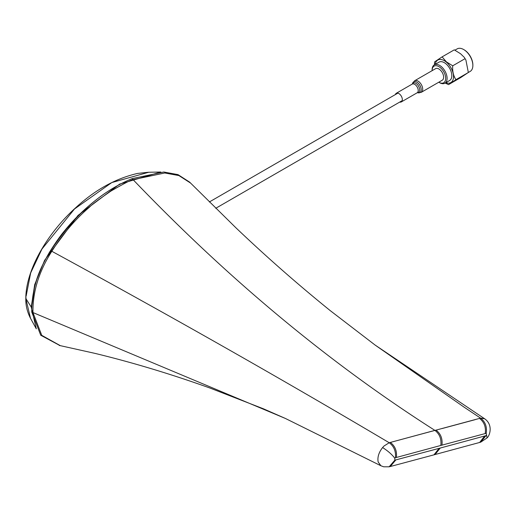 <?xml version="1.0" encoding="UTF-8"?>
<svg xmlns="http://www.w3.org/2000/svg" width="516" height="516" viewBox="0 0 516 516"><rect width="100%" height="100%" fill="white"/><g stroke="black" fill="none" stroke-linecap="round" stroke-linejoin="round"><path stroke-width="0.77" d="M26.09 298.022L25.858 298.635L26.09 298.022L25.858 298.635L30.483 318.262M26.123 296.145L30.663 272.964L41.925 249.08L74.498 208.98L111.804 182.554L148.692 172.26M36.301 328.827L31.244 307.085L25.858 298.545L25.89 296.726M31.244 307.085L34.707 284.58L44.589 260.341L77.981 215.443L119.667 184.089L160.805 172.015M31.618 307.239L34.83 285.342C38.397 273.28 41.673 265.785 49.575 252.098C55.87 242.12 61.017 234.838 65.016 230.246C80.786 210.644 100.968 195.532 109.082 190.701A140.965 81.386 -60 0 1 110.914 189.546L116.784 186.083M59.966 345.578L40.725 335.232L31.786 312.109C31.437 291.488 37.745 271.003 50.716 250.673C74.007 215.436 101.13 191.423 132.096 178.639L163.83 172.009L178.014 174.627L189.611 182.109L235.812 227.698C266.166 256.626 297.655 284.284 330.292 310.671L375.1 345.056L464.297 407.292L480.557 418.128L484.505 418.689M59.25 345.436L60.327 345.656L41.764 335.348L32.959 312.554C32.631 291.863 38.919 271.442 51.832 251.279C62.778 233.967 75.375 219.216 89.616 207.019C91.545 204.833 98.691 199.492 111.05 190.997C124.285 183.406 131.606 179.6 133.012 179.587L132.096 178.639M133.012 179.587L133.057 179.639C229.027 279.749 329.634 363.328 434.891 430.383L389.219 442.741L384.059 445.985L382.588 447.565C387.78 450.816 391.844 454.357 394.772 458.195L394.843 460.169L389.161 466.787L390.096 466.567M33.024 312.58L285.387 418.45L380.724 465.677L378.157 461.936C377.306 457.24 378.783 452.448 382.588 447.565M393.353 441.619L480.557 418.128M380.911 465.774L378.157 461.936M394.772 458.195L395.411 457.757C396.036 451.319 393.972 446.314 389.219 442.741C281.936 379.144 169.474 315.328 51.832 251.279L50.716 250.673M380.827 465.729L383.685 466.799L389.161 466.787M486.285 435.298L480.777 442.135L487.091 437.89L486.207 433.324C487.168 426.874 485.33 421.836 480.693 418.218L484.647 418.779M475.139 419.669L442.07 428.551M395.837 459.93L390.264 466.529L433.95 454.848L439.116 448.352L394.843 460.169M439.116 448.352L485.646 435.736M486.207 433.324L485.214 433.563C486.098 427.145 484.234 422.12 479.609 418.495M463.903 49.671A12.339 7.127 60 0 1 464.136 49.8A12.339 7.127 60 0 1 466.077 51.174A12.339 7.127 60 0 1 472.862 64.919A12.339 7.127 60 0 1 472.862 65.184M468.147 72.588L470.173 71.414A13.01 7.508 -120 0 0 472.862 65.461A13.01 7.508 -120 0 0 465.709 50.974A13.01 7.508 -120 0 0 463.665 49.53A13.01 7.508 -120 0 0 457.163 48.885L455.118 50.065M438.793 82.212A9.591 5.534 -120 0 0 438.903 82.276A9.591 5.534 -120 0 0 445.643 79.212A9.591 5.534 -120 0 0 440.412 67.686A9.591 5.534 -120 0 0 432.124 70.531A9.591 5.534 -120 0 0 432.124 70.66M432.131 70.137A10.591 6.115 60 0 1 432.124 69.718A10.591 6.115 60 0 1 434.317 64.868A10.591 6.115 60 0 1 441.277 66.57A10.591 6.115 60 0 1 446.804 75.8A10.591 6.115 60 0 1 444.908 83.211A10.591 6.115 60 0 1 439.613 82.689A10.591 6.115 60 0 1 439.245 82.47M444.908 83.211L449.623 80.49A10.591 6.115 -120 0 0 451.519 73.079A10.591 6.115 -120 0 0 445.992 63.849A10.591 6.115 -120 0 0 439.032 62.146L434.317 64.868M448.527 84.618L460.704 77.594L468.109 72.646L468.257 72.079L465.896 60.004L464.316 57.392L460.562 53.748L454.273 49.846L442.102 56.87L446.437 61.901L452.726 65.796C452.339 71.253 453.409 75.878 455.938 79.677L448.514 84.624L445.192 83.044M468.257 72.079L468.128 72.646L455.938 79.677M464.897 58.772L452.726 65.796M434.698 61.817L434.549 62.384L434.698 61.817L442.102 56.87M434.485 64.777L434.549 62.384M414.658 80.741A6.669 3.851 -120 0 1 419.676 82.405A6.669 3.851 -120 0 1 422.701 88.939A6.669 3.851 -120 0 1 421.327 92.299L442.238 80.225A6.669 3.851 -120 0 0 443.612 76.871A6.669 3.851 -120 0 0 440.587 70.331A6.669 3.851 -120 0 0 435.568 68.673L414.658 80.741L412.703 83.018A6.224 3.593 -120 0 1 417.489 82.573A6.224 3.593 -120 0 1 421.204 89.462A6.224 3.593 -120 0 1 418.386 92.854L417.315 92.712M399.726 102.071A5.005 2.89 -120 0 0 401.306 101.929A5.005 2.89 -120 0 0 402.338 99.414A5.005 2.89 -120 0 0 400.074 94.512A5.005 2.89 -120 0 0 396.307 93.267A5.005 2.89 -120 0 0 395.391 94.563M26.09 297.938L25.858 298.635M31.786 312.109L32.959 312.554M133.057 179.639L164.778 172.995L178.904 175.575L190.527 183.045M434.891 430.383L435.014 430.46C439.638 434.085 441.573 439.077 440.812 445.45L396.404 457.473C397.094 451.036 395.082 446.024 390.373 442.425M436.13 430.163C440.748 433.782 442.689 438.774 441.941 445.14L485.214 433.563M395.411 457.757L396.404 457.473M441.941 445.14L440.812 445.45M433.95 454.841L435.053 454.538L440.238 448.043M435.053 454.538L479.648 442.464L484.653 436.02M445.843 82.67A13.01 7.508 -120 0 0 453.519 76.936A13.01 7.508 -120 0 0 446.372 62.139A13.01 7.508 -120 0 0 435.252 64.326M417.283 92.706A5.45 3.148 -120 0 0 419.714 89.726A5.45 3.148 -120 0 0 416.483 83.715A5.45 3.148 -120 0 0 412.278 84.044M417.238 92.699L417.186 92.764A5.005 2.89 -120 0 0 418.218 90.242A5.005 2.89 -120 0 0 415.948 85.346A5.005 2.89 -120 0 0 412.181 84.095L396.307 93.267M25.839 296.539L25.806 298.454C25.613 305.033 27.122 311.548 30.321 317.972M25.826 296.519C27.142 264.727 51.832 229.02 75.904 207.548C95.099 189.849 115.642 178.478 137.546 173.434L148.169 172.267M36.204 328.653L30.341 318.004M160.373 172.022L148.24 172.267M285.387 418.45L263.431 408.795L209.728 387.955C170.654 373.971 132.393 362.445 94.931 353.37L60.327 345.656M484.421 418.637L375.1 345.056M484.537 418.708C493.096 424.5 490.103 435.188 487.091 437.89M480.751 442.148L479.648 442.464M402.222 100.633L215.733 208.303M397.888 93.119L209.335 201.982M472.862 64.919L472.862 65.461M438.903 82.276L439.613 82.689M464.316 57.392L465.896 60.004M432.124 70.531L432.124 69.718M464.136 49.8L463.665 49.53M412.29 84.011L412.703 83.018M417.186 92.764L401.306 101.929M421.327 92.299L418.386 92.854"/></g></svg>

